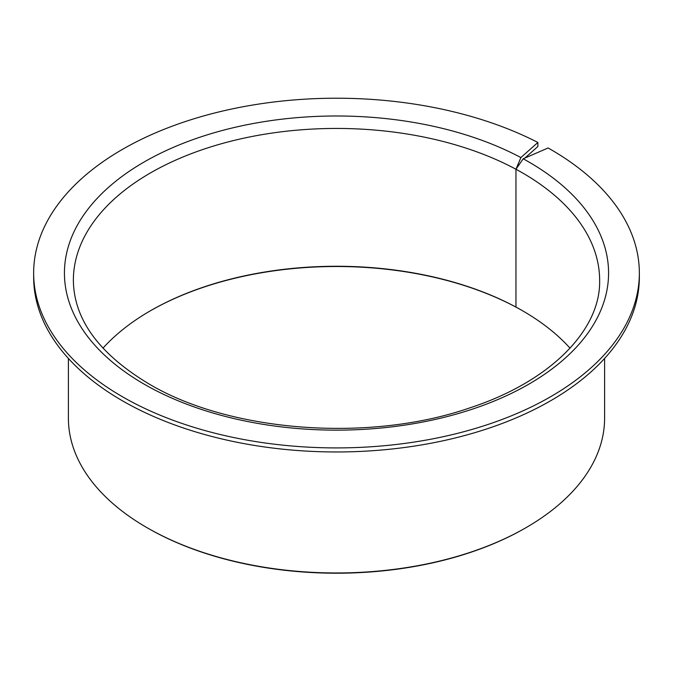 <?xml version="1.0" encoding="UTF-8"?>
<svg xmlns="http://www.w3.org/2000/svg" width="673" height="673" viewBox="0 0 673 673"><rect width="100%" height="100%" fill="white"/><g stroke="black" fill="none" stroke-linecap="round" stroke-linejoin="round"><path stroke-width="1.01" d="M516.511 307.401L515.955 307.081A263.135 151.921 0 0 0 150.432 310.766A263.135 151.921 0 0 0 102.969 348.177M516.502 307.401A264.127 152.493 0 0 0 150.087 310.968M570.031 348.177A263.135 151.921 0 0 0 522.568 310.766A263.135 151.921 0 0 0 522.559 310.766A263.135 151.921 0 0 0 515.955 307.081L515.955 169.251L520.894 157.566L537.878 142.466A302.85 174.845 0 0 0 212.542 113.535A302.85 174.845 0 0 0 33.65 273.061A302.85 174.845 0 0 0 122.351 396.7A302.85 174.845 0 0 0 452.399 434.607A302.85 174.845 0 0 0 639.35 273.061A302.85 174.845 0 0 0 550.649 149.423A302.85 174.845 0 0 0 548.1 147.976L523.199 158.803L515.955 169.251A263.135 151.921 0 0 0 231.579 141.044A263.135 151.921 0 0 0 73.365 280.363C73.87 319.313 98.939 353.754 148.59 383.694C229.308 432.007 369.107 442.775 469.468 407.998C550.421 381.667 600.821 329.846 599.635 280.363A263.135 151.921 0 0 0 522.559 172.936A263.135 151.921 0 0 0 515.955 169.251L515.955 307.081L516.763 307.544A264.127 152.493 0 0 1 522.913 310.968M68.402 358.44L68.402 418.185A268.098 154.782 0 0 0 146.924 527.632L147.623 528.036A267.105 154.21 0 0 0 147.631 528.044A267.105 154.21 0 0 0 525.377 528.036L526.076 527.632A268.098 154.782 0 0 0 604.598 418.185L604.598 358.44M147.623 528.036L146.924 527.632A268.098 154.782 0 0 0 526.076 527.632M537.878 142.466L537.878 146.521L524.881 158.071M33.65 273.061L33.65 277.116A302.85 174.845 0 0 0 122.351 400.755A302.85 174.845 0 0 0 452.399 438.653A302.85 174.845 0 0 0 639.35 277.116L639.35 273.061M520.894 157.566A272.069 157.078 0 0 0 140.245 164.279A272.069 157.078 0 0 0 144.115 384.132A272.069 157.078 0 0 0 528.885 384.132A272.069 157.078 0 0 0 528.885 161.991A272.069 157.078 0 0 0 523.199 158.803"/></g></svg>
